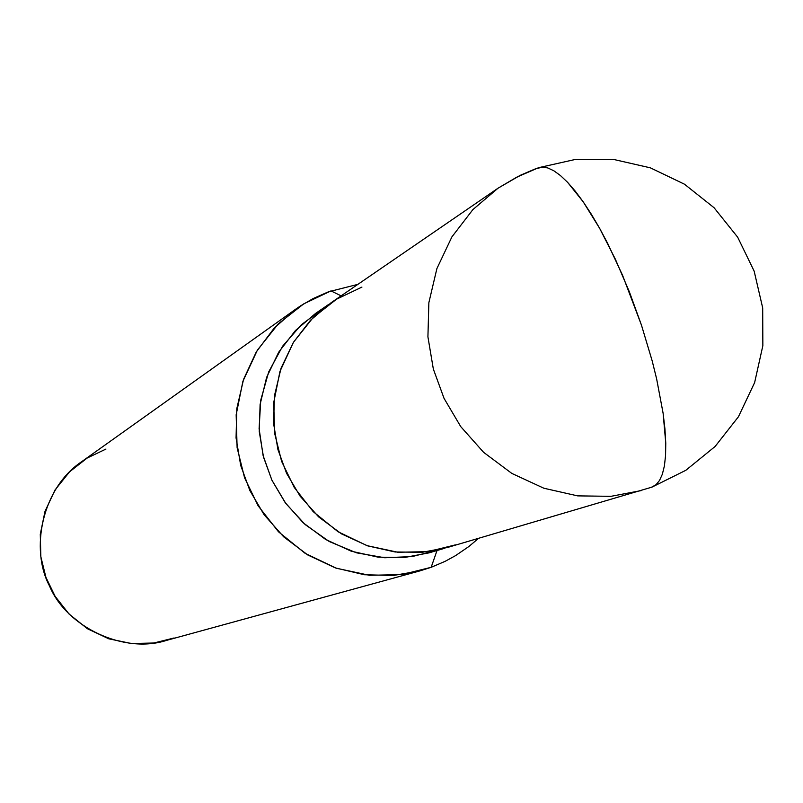 <?xml version="1.0" encoding="UTF-8"?>
<svg xmlns="http://www.w3.org/2000/svg" width="803" height="803" viewBox="0 0 803 803"><rect width="100%" height="100%" fill="white"/><g stroke="black" fill="none" stroke-linecap="round" stroke-linejoin="round"><path stroke-width="1.2" d="M361.932 287.093L336.557 299.178L312.959 317.747L293.426 342.329L279.966 371.408L273.723 402.584L274.626 433.279L281.602 461.323L294.209 487.381L313.19 511.631L338.013 531.737L367.051 545.659L397.917 552.263L428.059 551.641L455.401 544.876M651.414 487.291L656.041 484.711L659.514 480.475L662.345 474.232L664.402 465.911L665.567 455.522L665.767 443.146L664.944 428.993L663.117 413.314L656.623 378.835L652.156 360.808L641.467 325.145L629.401 291.921L615.359 259.198L599.62 228.293L591.44 214.381L583.269 201.914L567.611 182.341L560.414 175.526L553.809 170.758L547.867 167.978L542.647 167.074L538.161 167.877L516.67 177.202L498.031 188.203L472.857 209.633L451.898 236.895L436.892 268.593L428.862 302.671L427.919 336.838L433.339 369.049L444.049 398.368L460.731 426.604L483.577 452.3L511.822 473.409L543.882 488.234L577.628 495.873L610.832 496.344L641.597 490.523L610.832 496.344L577.628 495.873L543.882 488.234L511.822 473.409L483.577 452.3L460.731 426.604L444.049 398.368L433.339 369.049L427.919 336.838L428.862 302.671L436.892 268.593L451.898 236.895L472.857 209.633L498.031 188.203L331.117 302.721L310.54 320.206L293.386 342.399L281.07 368.155L274.445 395.799L273.592 423.492L277.928 449.57L286.571 473.298L300.081 496.124L318.62 516.881L341.566 533.915L367.654 545.859L395.156 551.982L422.237 552.293L447.371 547.516L651.414 487.291M498.031 188.203L520.314 175.285L535.129 168.971L542.647 167.074L547.867 167.978L553.809 170.758L560.414 175.526L567.611 182.341L575.269 191.174L583.269 201.914L599.62 228.293L607.64 243.349L622.646 275.499L641.467 325.145L652.156 360.808L656.623 378.835L663.117 413.314L665.767 443.146L665.567 455.522L664.402 465.911L662.345 474.232L659.514 480.475L656.041 484.711L652.036 487.09L685.802 470.317L715.102 446.488L738.439 416.757L754.629 382.589L762.85 345.691L762.689 307.91L754.158 271.163L737.696 237.226L714.078 207.736L684.477 184.208L650.38 167.837L613.512 159.416L575.731 159.355L538.923 167.616M341.114 295.855L330.987 290.897L341.114 295.855M478.498 538.381L468.962 546.452L455.562 555.626L445.183 561.307L431.161 567.309L437.013 550.527L431.161 567.309L445.183 561.307L455.562 555.626L468.962 546.452L478.498 538.381M357.867 284.362L328.437 291.82L313.15 298.555L300.643 305.813L295.755 309.145L274.174 328.106L256.308 351.905L243.57 379.337L236.805 408.647L236.062 437.936L240.719 465.499L249.884 490.593L264.127 514.753L283.63 536.785L307.79 554.973L335.303 567.892L364.401 574.737L393.189 575.5L420.049 570.853L431.161 567.309L401.801 574.587L369.45 575.299L336.316 568.233L305.13 553.327L278.48 531.777L258.104 505.77L244.584 477.825L237.116 447.733L236.162 414.8L242.897 381.345L257.372 350.158L278.37 323.77L303.735 303.865L330.987 290.897M444.651 548.278L429.274 552.795L404.672 557.473L378.173 557.172L351.262 551.199L325.737 539.526L303.283 522.873L285.155 502.578L271.946 480.254L263.494 457.058L259.259 431.552L260.102 404.471L266.596 377.43L278.651 352.236L295.444 330.525L315.589 313.411L328.808 304.337M323.338 308.493L301.376 324.713L282.586 346.234L268.664 371.97L260.744 400.155L259.098 428.692L263.133 455.662L271.866 480.094L285.838 503.511L305.22 524.61L329.26 541.533L356.442 552.815L384.747 557.754L412.18 556.569L437.123 550.216M431.161 567.309L408.827 573.442M420.049 570.853L166.452 640.413C124.415 654.114 66.8 627.575 49.505 585.979C29.831 549.081 42.067 488.224 81.595 461.735L295.755 309.145M105.936 449.068L87.105 458.081L69.57 471.823L55.046 489.96L45.008 511.35L40.28 534.246L40.843 556.74L45.901 577.277L55.116 596.318L69.048 614.024L87.316 628.679L108.736 638.797L131.541 643.544L153.855 643.002L174.131 637.963"/></g></svg>
